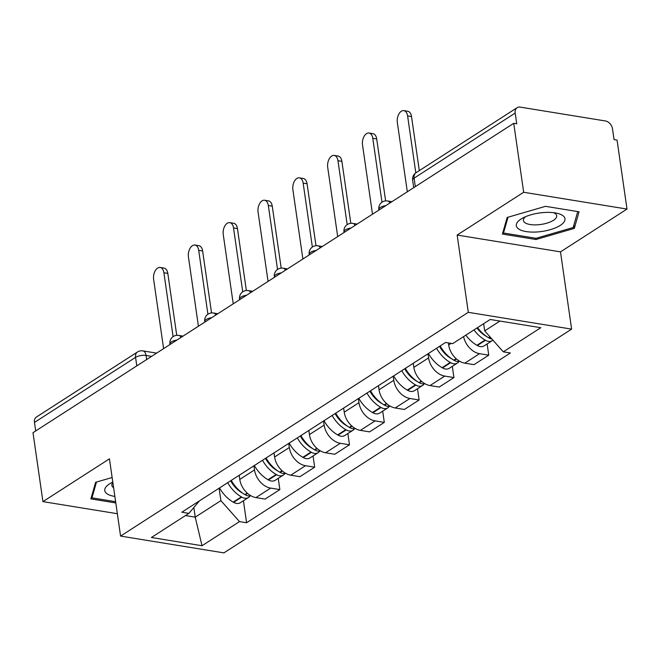 <?xml version="1.0" encoding="UTF-8"?>
<svg xmlns="http://www.w3.org/2000/svg" width="660" height="660" viewBox="0 0 660 660"><rect width="100%" height="100%" fill="white"/><g stroke="black" fill="none" stroke-linecap="round" stroke-linejoin="round"><path stroke-width="0.99" d="M627 209.063L523.669 192.266L513.727 123.313L33 432.68L42.933 501.625L109.444 458.824L120.574 536.085L223.913 552.882L571.626 329.125L560.488 251.864L627 209.063L617.067 140.118L614.056 139.623L612.505 128.881A7.565 5.387 57.2 0 0 605.484 120.978L520.22 107.118A7.565 5.387 57.2 0 0 517.126 107.687A7.565 5.387 57.2 0 0 515.196 113.066L414.092 178.126A7.565 2.863 171.8 0 0 412.632 180.18L413.713 187.679M523.669 192.266L457.157 235.059L468.295 312.32L120.574 536.085M513.727 123.313L516.739 123.808L515.196 113.066M42.933 501.625L117.356 513.719M35.689 430.939L34.468 422.425A7.565 5.387 -122.8 0 1 36.399 417.046L137.494 351.986A7.565 5.387 57.2 0 0 135.564 357.365L34.468 422.425M239.192 475.299L239.786 479.399A17.399 12.4 57.2 0 0 255.94 497.59L265.13 499.084L279.856 489.605L270.666 488.111A17.399 12.4 -122.8 0 1 254.512 469.92L253.918 465.82M278.239 478.36L279.856 489.605M274.007 452.892L274.601 456.992A17.399 12.4 57.2 0 0 290.755 475.183L299.945 476.677L314.671 467.197L305.481 465.704A17.399 12.4 -122.8 0 1 289.327 447.513L288.742 443.413M313.054 455.953L314.671 467.197M308.822 430.485L309.416 434.585A17.399 12.4 57.2 0 0 325.57 452.776L334.76 454.27L349.486 444.79L340.304 443.297A17.399 12.4 -122.8 0 1 324.142 425.106L323.557 421.006M347.87 433.554L349.486 444.79M343.637 408.078L344.231 412.186A17.399 12.4 57.2 0 0 360.385 430.378L369.575 431.871L384.301 422.392L375.119 420.898A17.399 12.4 -122.8 0 1 358.957 402.707L358.372 398.599M382.685 411.147L384.301 422.392M378.452 385.679L379.046 389.779A17.399 12.4 57.2 0 0 395.2 407.971L404.39 409.464L419.125 399.985L409.934 398.491A17.399 12.4 -122.8 0 1 393.781 380.3L393.187 376.2M417.499 388.74L419.125 399.985M413.275 363.272L413.861 367.373A17.399 12.4 57.2 0 0 430.015 385.564L439.205 387.057L453.94 377.578L444.749 376.084A17.399 12.4 -122.8 0 1 428.596 357.893L428.002 353.793M452.314 366.341L453.94 377.578M448.379 342.911L448.676 344.965A17.399 12.4 57.2 0 0 464.838 363.157L474.02 364.65L488.755 355.171L479.564 353.677A17.399 12.4 -122.8 0 1 463.601 336.592M487.13 343.934L488.755 355.171M193.842 507.515L195.228 517.159L220.894 500.643L219.103 488.218M220.894 500.643L239.506 521.598L202.018 545.729L151.404 537.496L188.892 513.373L199.46 500.866M239.506 521.598L246.584 522.753L510.386 352.993L503.308 351.838L540.804 327.707L490.19 319.481L452.694 343.612L445.615 342.457L181.813 512.218L188.892 513.373M571.626 329.125L468.295 312.32M112.134 477.51L95.626 482.303L90.874 498.894L115.797 502.945M560.488 251.864L457.157 235.059M545.49 206.332L507.169 217.47L502.417 234.052L535.986 239.514L574.307 228.385L579.059 211.794L545.49 206.332M483.656 323.689L484.696 330.883L499.942 321.065M185.476 515.567L195.228 517.159L202.018 545.729M243.424 500.767L246.584 522.753M503.308 351.838L484.696 330.883M573.845 225.151L574.307 228.385M535.804 238.268L535.986 239.514M160.157 267.465L164.068 268.1A8.695 5.14 99.2 0 1 167.805 273.38L163.894 272.745A8.695 5.14 -80.8 0 0 160.157 267.465A8.695 5.14 -80.8 0 0 153.623 279.353L163.606 348.628M227.692 482.691A28.743 20.485 57.2 0 0 241.337 496.873L241.766 497.12A9.553 6.806 57.2 0 0 248.548 497.467A9.553 6.806 57.2 0 0 250.074 495.916M248.548 497.467L240.405 502.705A9.553 6.806 -122.8 0 1 233.624 502.367L233.195 502.12A28.743 20.485 -122.8 0 1 219.549 487.938M250.858 495.742A9.553 6.806 -122.8 0 1 245.338 494.827L244.91 494.579A28.743 20.485 -122.8 0 1 231.264 480.397M242.962 493.35A4.636 3.3 -122.8 0 1 242.599 493.16L242.171 492.913A23.826 16.978 -122.8 0 1 230.653 480.793M173.101 336.649L163.894 272.745M238.177 490.099L238.07 489.332M176.731 335.329L167.805 273.38M115.624 501.699L91.963 497.855L96.492 482.056M112.794 482.089A24.585 9.314 171.8 0 0 110.995 483.005A24.585 9.314 171.8 0 0 114.865 496.444M91.699 496.007L91.963 497.855M112.876 482.641A16.83 6.377 171.8 0 0 111.845 485.364A16.83 6.377 171.8 0 0 113.602 487.69M537.867 231.907A24.585 9.314 171.8 0 0 562.881 223.336A24.585 9.314 171.8 0 0 556.858 213.221A24.585 9.314 171.8 0 0 543.411 212.553A24.585 9.314 171.8 0 0 522.538 218.163A24.585 9.314 171.8 0 0 517.844 228.36A24.585 9.314 171.8 0 0 537.867 231.907M525.607 216.686A16.83 6.377 171.8 0 0 523.388 220.531A16.83 6.377 171.8 0 0 538.147 224.755A16.83 6.377 171.8 0 0 556.71 215.729A16.83 6.377 171.8 0 0 553.492 212.668M577.731 211.579L573.169 227.518L536.035 238.301L503.506 233.013L508.035 217.214M503.242 231.173L503.506 233.013M194.972 245.058L198.883 245.693A8.695 5.14 99.2 0 1 202.62 250.982L198.709 250.338A8.695 5.14 -80.8 0 0 194.972 245.058A8.695 5.14 -80.8 0 0 188.438 256.946L198.421 326.221M262.515 460.292A28.743 20.485 57.2 0 0 276.161 474.466L276.581 474.713A9.553 6.806 57.2 0 0 283.363 475.06A9.553 6.806 57.2 0 0 284.897 473.509M283.363 475.06L275.22 480.298A9.553 6.806 -122.8 0 1 268.438 479.96L268.01 479.713A28.743 20.485 -122.8 0 1 254.364 465.531M285.673 473.344A9.553 6.806 -122.8 0 1 280.153 472.42L279.724 472.172A28.743 20.485 -122.8 0 1 266.079 457.99M277.777 470.951A4.636 3.3 -122.8 0 1 277.414 470.761L276.986 470.514A23.826 16.978 -122.8 0 1 265.468 458.386M207.916 314.242L198.709 250.338M272.992 467.692L272.885 466.925M211.547 312.931L202.62 250.982M229.787 222.651L233.706 223.286A8.695 5.14 99.2 0 1 237.443 228.575L233.524 227.939A8.695 5.14 -80.8 0 0 229.787 222.651A8.695 5.14 -80.8 0 0 223.253 234.539L233.236 303.814M297.33 437.885A28.743 20.485 57.2 0 0 310.975 452.067L311.404 452.314A9.553 6.806 57.2 0 0 318.186 452.653A9.553 6.806 57.2 0 0 319.712 451.102M318.186 452.653L310.035 457.9A9.553 6.806 -122.8 0 1 303.253 457.553L302.825 457.306A28.743 20.485 -122.8 0 1 289.179 443.124M320.488 450.937A9.553 6.806 -122.8 0 1 314.968 450.013L314.539 449.765A28.743 20.485 -122.8 0 1 300.894 435.584M312.592 448.544A4.636 3.3 -122.8 0 1 312.229 448.355L311.8 448.107A23.826 16.978 -122.8 0 1 300.284 435.98M242.732 291.835L233.524 227.939M307.816 445.285L307.7 444.518M246.37 290.524L237.443 228.575M264.602 200.244L268.521 200.887A8.695 5.14 99.2 0 1 272.258 206.167L268.339 205.532A8.695 5.14 -80.8 0 0 264.602 200.244A8.695 5.14 -80.8 0 0 258.076 212.14L268.059 281.416M332.145 415.478A28.743 20.485 57.2 0 0 345.79 429.66L346.219 429.907A9.553 6.806 57.2 0 0 353.001 430.254A9.553 6.806 57.2 0 0 354.527 428.703M353.001 430.254L344.85 435.493A9.553 6.806 -122.8 0 1 338.068 435.146L337.639 434.899A28.743 20.485 -122.8 0 1 323.994 420.725M355.311 428.53A9.553 6.806 -122.8 0 1 349.792 427.606L349.363 427.358A28.743 20.485 -122.8 0 1 335.717 413.185M347.408 426.137A4.636 3.3 -122.8 0 1 347.045 425.947L346.615 425.7A23.826 16.978 -122.8 0 1 335.107 413.572M277.546 269.437L268.339 205.532M342.631 422.887L342.515 422.111M281.185 268.117L272.258 206.167M299.417 177.845L303.336 178.481A8.695 5.14 99.2 0 1 307.073 183.761L303.154 183.125A8.695 5.14 -80.8 0 0 299.417 177.845A8.695 5.14 -80.8 0 0 292.891 189.733L302.874 259.009M366.96 393.071A28.743 20.485 57.2 0 0 380.605 407.253L381.034 407.5A9.553 6.806 57.2 0 0 387.816 407.847A9.553 6.806 57.2 0 0 389.342 406.296M387.816 407.847L379.665 413.086A9.553 6.806 -122.8 0 1 372.883 412.748L372.454 412.5A28.743 20.485 -122.8 0 1 358.817 398.318M390.126 406.123A9.553 6.806 -122.8 0 1 384.607 405.207L384.178 404.959A28.743 20.485 -122.8 0 1 370.532 390.778M382.231 403.73A4.636 3.3 -122.8 0 1 381.868 403.54L381.439 403.293A23.826 16.978 -122.8 0 1 369.922 391.174M312.361 247.03L303.154 183.125M377.446 400.48L377.33 399.712M316 245.718L307.073 183.761M334.232 155.438L338.151 156.073A8.695 5.14 99.2 0 1 341.888 161.362L337.969 160.718A8.695 5.14 -80.8 0 0 334.232 155.438A8.695 5.14 -80.8 0 0 327.707 167.326L337.689 236.602M401.775 370.673A28.743 20.485 57.2 0 0 415.421 384.846L415.849 385.093A9.553 6.806 57.2 0 0 422.631 385.44A9.553 6.806 57.2 0 0 424.157 383.889M422.631 385.44L414.488 390.687A9.553 6.806 -122.8 0 1 407.707 390.34L407.278 390.093A28.743 20.485 -122.8 0 1 393.632 375.911M424.941 383.724A9.553 6.806 -122.8 0 1 419.422 382.8L418.993 382.552A28.743 20.485 -122.8 0 1 405.347 368.371M417.046 381.332A4.636 3.3 -122.8 0 1 416.683 381.142L416.254 380.894A23.826 16.978 -122.8 0 1 404.737 368.767M347.176 224.623L337.969 160.718M412.261 378.073L412.153 377.305M350.815 223.311L341.888 161.362M369.047 133.031L372.966 133.667A8.695 5.14 99.2 0 1 376.703 138.955L372.784 138.319A8.695 5.14 -80.8 0 0 369.047 133.031A8.695 5.14 -80.8 0 0 362.522 144.919L372.504 214.195M436.59 348.265A28.743 20.485 57.2 0 0 450.236 362.447L450.664 362.695A9.553 6.806 57.2 0 0 457.446 363.033A9.553 6.806 57.2 0 0 458.972 361.49M457.446 363.033L449.303 368.28A9.553 6.806 -122.8 0 1 442.522 367.933L442.093 367.686A28.743 20.485 -122.8 0 1 428.447 353.504M459.756 361.317A9.553 6.806 -122.8 0 1 454.237 360.393L453.808 360.145A28.743 20.485 -122.8 0 1 440.162 345.964M451.861 358.924A4.636 3.3 -122.8 0 1 451.498 358.735L451.069 358.487A23.826 16.978 -122.8 0 1 439.552 346.36M381.991 202.216L372.784 138.319M447.076 355.666L446.968 354.899M385.63 200.904L376.703 138.955M403.862 110.624L407.781 111.268A8.695 5.14 99.2 0 1 411.518 116.548L407.599 115.912A8.695 5.14 -80.8 0 0 403.862 110.624A8.695 5.14 -80.8 0 0 397.337 122.521L407.319 191.796M473.995 329.901A28.743 20.485 57.2 0 0 485.05 340.04L485.48 340.288A9.553 6.806 57.2 0 0 492.261 340.634A9.553 6.806 57.2 0 0 492.913 340.131M492.261 340.634L484.118 345.873A9.553 6.806 -122.8 0 1 477.337 345.526L476.908 345.279A28.743 20.485 -122.8 0 1 465.853 335.14M491.956 339.058A9.553 6.806 -122.8 0 1 489.052 337.986L488.623 337.738A28.743 20.485 -122.8 0 1 477.568 327.599M486.676 336.517A4.636 3.3 -122.8 0 1 486.313 336.328L485.884 336.08A23.826 16.978 -122.8 0 1 476.957 327.995M415.816 172.887L407.599 115.912M481.891 333.267L481.784 332.491M419.314 170.626L411.518 116.548M385.852 205.606A7.565 2.863 171.8 0 0 380.275 207.463A7.565 2.863 171.8 0 0 378.815 209.517L378.898 210.086M351.037 228.013A7.565 2.863 171.8 0 0 345.46 229.861A7.565 2.863 171.8 0 0 344 231.924L344.083 232.485M316.214 250.421A7.565 2.863 171.8 0 0 310.646 252.268A7.565 2.863 171.8 0 0 309.185 254.331L309.268 254.892M281.399 272.827A7.565 2.863 171.8 0 0 275.83 274.675A7.565 2.863 171.8 0 0 274.37 276.73L274.445 277.299M246.584 295.226A7.565 2.863 171.8 0 0 241.015 297.082A7.565 2.863 171.8 0 0 239.547 299.137L239.629 299.706M211.769 317.633A7.565 2.863 171.8 0 0 206.192 319.481A7.565 2.863 171.8 0 0 204.732 321.544L204.814 322.105M176.954 340.04A7.565 2.863 171.8 0 0 171.377 341.888A7.565 2.863 171.8 0 0 169.917 343.951L169.999 344.512M151.577 356.367L146.058 355.468A7.565 2.863 171.8 0 0 135.564 357.365L136.793 365.879M146.644 359.543L146.058 355.468A7.565 4.471 99.2 0 0 142.807 350.881A7.565 7.565 0 0 0 137.494 351.986M451.176 343.365L448.676 344.965M428.596 357.893L413.861 367.373M393.781 380.3L379.046 389.779M358.957 402.707L344.231 412.186M324.142 425.106L309.416 434.585M289.327 447.513L274.601 456.992M254.512 469.92L239.786 479.399M444.749 376.084L430.015 385.564M409.934 398.491L395.2 407.971M375.119 420.898L360.385 430.378M340.304 443.297L325.57 452.776M305.481 465.704L290.755 475.183M270.666 488.111L255.94 497.59M479.564 353.677L464.838 363.157M181.063 337.392A7.565 4.471 -80.8 0 0 178.621 335.404A7.565 7.565 0 0 0 169.917 343.951M215.878 314.993A7.565 4.471 -80.8 0 0 213.436 312.997A7.565 7.565 0 0 0 204.732 321.544M250.693 292.586A7.565 4.471 -80.8 0 0 248.251 290.59A7.565 7.565 0 0 0 239.547 299.137M285.508 270.179A7.565 4.471 -80.8 0 0 283.066 268.191A7.565 7.565 0 0 0 274.37 276.73M320.323 247.772A7.565 4.471 -80.8 0 0 317.881 245.784A7.565 7.565 0 0 0 309.185 254.331M355.138 225.374A7.565 4.471 -80.8 0 0 352.696 223.377A7.565 7.565 0 0 0 344 231.924M389.961 202.966A7.565 4.471 -80.8 0 0 387.519 200.97A7.565 7.565 0 0 0 378.815 209.517M415.322 186.64L414.092 178.126A7.565 5.387 57.2 0 1 416.023 172.747A7.565 7.565 0 0 0 412.632 180.18M241.337 496.873L233.195 502.12M241.766 497.12L233.624 502.367M247.558 493.399L245.338 494.827M247.211 493.094L244.91 494.579M276.161 474.466L268.01 479.713M276.581 474.713L268.438 479.96M282.373 470.992L280.153 472.42M282.026 470.687L279.724 472.172M310.975 452.067L302.825 457.306M311.404 452.314L303.253 457.553M317.188 448.585L314.968 450.013M316.841 448.288L314.539 449.765M345.79 429.66L337.639 434.899M346.219 429.907L338.068 435.146M352.003 426.187L349.792 427.606M351.664 425.882L349.363 427.358M380.605 407.253L372.454 412.5M381.034 407.5L372.883 412.748M386.818 403.78L384.607 405.207M386.479 403.474L384.178 404.959M415.421 384.846L407.278 390.093M415.849 385.093L407.707 390.34M421.633 381.373L419.422 382.8M421.294 381.067L418.993 382.552M450.236 362.447L442.093 367.686M450.664 362.695L442.522 367.933M456.448 358.966L454.237 360.393M456.109 358.669L453.808 360.145M485.05 340.04L476.908 345.279M485.48 340.288L477.337 345.526M490.297 337.186L489.052 337.986M490.001 336.856L488.623 337.738M183.043 336.121L178.621 335.404M217.858 313.714L213.436 312.997M252.673 291.308L248.251 290.59M287.488 268.909L283.066 268.191M322.303 246.502L317.881 245.784M357.118 224.095L352.696 223.377M391.941 201.688L387.519 200.97M416.023 172.747L517.126 107.687M142.807 350.881L156.618 353.125"/></g></svg>
